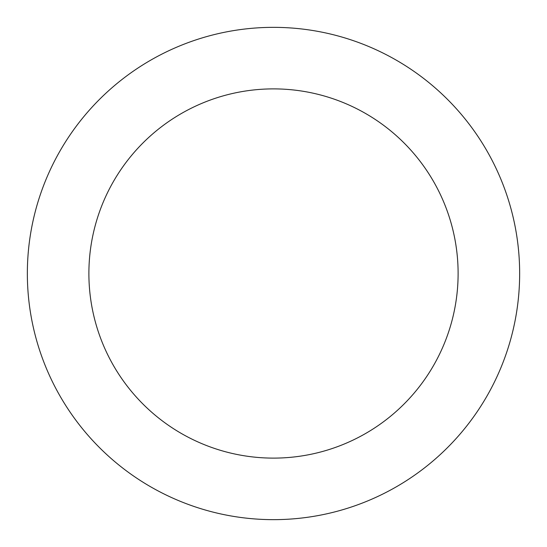 <?xml version="1.0" encoding="UTF-8"?>
<svg xmlns="http://www.w3.org/2000/svg" width="547" height="547" viewBox="0 0 547 547"><rect width="100%" height="100%" fill="white"/><g stroke="black" fill="none" stroke-linecap="round" stroke-linejoin="round"><path stroke-width="0.82" d="M273.5 519.65A246.15 246.15 0 0 1 27.35 273.5A246.15 246.15 0 0 1 273.5 27.35A246.15 246.15 0 0 1 519.65 273.5A246.15 246.15 0 0 1 273.5 519.65M273.5 88.888A184.612 184.612 0 0 1 458.112 273.5A184.612 184.612 0 0 1 273.5 458.112A184.612 184.612 0 0 1 88.888 273.5A184.612 184.612 0 0 1 273.5 88.888"/></g></svg>
